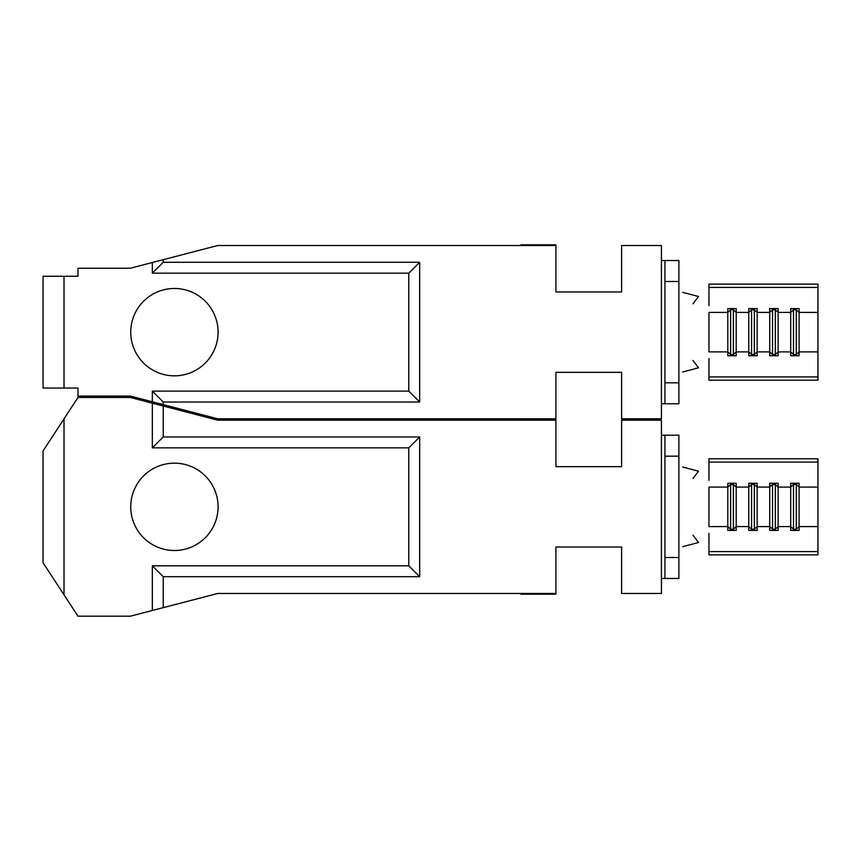 <?xml version="1.0" encoding="UTF-8"?>
<svg xmlns="http://www.w3.org/2000/svg" width="861" height="861" viewBox="0 0 861 861"><rect width="100%" height="100%" fill="white"/><g stroke="black" fill="none" stroke-linecap="round" stroke-linejoin="round"><path stroke-width="1.29" d="M174.417 288.478A43.674 43.674 0 0 0 130.743 332.152A43.674 43.674 0 0 0 174.417 375.826A43.674 43.674 0 0 0 218.081 332.152A43.674 43.674 0 0 0 174.417 288.478M152.343 401.796L163.235 404.627L163.235 402.022L152.343 391.131L152.343 401.796L130.388 396.092L77.985 396.092L77.985 388.053L43.05 388.053L43.05 276.252L77.985 276.252L77.985 268.223L130.388 268.223L148.598 263.488M152.343 391.131L408.781 391.131L408.781 273.174L152.343 273.174L163.235 262.282L163.235 259.678L217.736 245.514L555.926 245.514L555.926 244.815L520.991 244.815L520.991 245.514M163.235 262.282L419.673 262.282L408.781 273.174M163.235 402.022L419.673 402.022L419.673 262.282M163.235 404.627L217.736 418.801L555.926 418.801L555.926 372.329L621.61 372.329L621.61 418.801L661.431 418.801L661.431 403.777L664.929 403.777L664.929 281.493L678.898 281.493L678.898 260.528L661.431 260.528L661.431 245.514L621.61 245.514L621.61 291.976L555.926 291.976L555.926 245.514M152.343 273.174L152.343 262.508L163.235 259.678M152.343 262.508L130.388 268.223M555.926 593.477L217.736 593.477L520.991 593.477L520.991 594.176L555.926 594.176L555.926 547.015L621.61 547.015L621.61 593.477L661.431 593.477L661.431 578.463L664.929 578.463L664.929 435.214L661.431 435.214L661.431 420.19L621.61 420.19L621.61 466.662L555.926 466.662L555.926 420.19L217.736 420.19L520.991 420.19L520.991 419.49L555.926 419.49L520.991 419.49L520.991 418.801M555.926 420.19L555.926 418.801M555.926 372.329L621.61 372.329M621.61 291.976L555.926 291.976M130.388 396.092L148.598 400.817M733.4 355.733L733.4 309.788L736.198 312.414L736.198 355.733L727.814 355.733L727.814 312.414L708.947 312.414L708.947 351.891L727.814 351.891L730.612 354.528L733.4 354.528L736.198 351.891L748.779 351.891L748.779 308.582L757.163 308.582L757.163 312.414L769.734 312.414L769.734 308.582L778.118 308.582L778.118 312.414L790.699 312.414L790.699 308.582L799.083 308.582L799.083 312.414L817.95 312.414L817.95 284.119L708.947 284.119L708.947 287.402L817.95 287.402M751.567 355.733L751.567 354.528L754.365 354.528L757.163 351.891L757.163 355.733L748.779 355.733L748.779 351.891L751.567 354.528L751.567 309.788L748.779 312.414L736.198 312.414L736.198 308.582L727.814 308.582L727.814 312.414L730.612 309.788L730.612 308.582M708.947 305.633L708.947 287.402M754.365 355.733L754.365 309.788L757.163 312.414L757.163 351.891L769.734 351.891L769.734 312.414L772.532 309.788L772.532 308.582M775.33 355.733L775.33 309.788L778.118 312.414L778.118 355.733L769.734 355.733L769.734 351.891L772.532 354.528L775.33 354.528L778.118 351.891L790.699 351.891L790.699 312.414L793.498 309.788L793.498 308.582M708.947 358.671L708.947 380.196L817.95 380.196L817.95 312.414M817.95 351.891L799.083 351.891L799.083 355.733L790.699 355.733L790.699 351.891L793.498 354.528L796.285 354.528L799.083 351.891L799.083 312.414L796.285 309.788L796.285 308.582M693.008 303.804L698.529 296.507L682.708 292.342M693.008 360.501L698.529 367.798L682.708 371.963M708.947 376.903L817.95 376.903M664.929 382.811L678.898 382.811L678.898 281.493M664.929 281.493L664.929 260.528M664.929 403.777L678.898 403.777L678.898 382.811M408.781 391.131L419.673 402.022M796.285 355.733L796.285 309.788L793.498 309.788L793.498 355.733M772.532 355.733L772.532 309.788L775.33 309.788L775.33 308.582M751.567 308.582L751.567 309.788L754.365 309.788L754.365 308.582M730.612 355.733L730.612 309.788L733.4 309.788L733.4 308.582M174.417 463.164A43.674 43.674 0 0 0 130.743 506.838A43.674 43.674 0 0 0 174.417 550.513A43.674 43.674 0 0 0 218.081 506.838A43.674 43.674 0 0 0 174.417 463.164M152.343 610.481L163.235 607.651L163.235 576.709L152.343 565.817L152.343 610.481L130.388 616.185L77.985 616.185L64.015 594.811L64.015 418.866L57.02 429.553L77.985 397.481L130.388 397.481L217.736 420.19M64.015 594.811L43.05 562.739L43.05 450.938L64.015 418.866M733.4 530.408L733.4 484.463L736.198 487.1L736.198 530.408L727.814 530.408L727.814 487.1L708.947 487.1L708.947 526.577L727.814 526.577L730.612 529.203L733.4 529.203L736.198 526.577L748.779 526.577L748.779 483.258L757.163 483.258L757.163 487.1L769.734 487.1L769.734 483.258L778.118 483.258L778.118 487.1L790.699 487.1L790.699 483.258L799.083 483.258L799.083 487.1L817.95 487.1L817.95 458.795L708.947 458.795L708.947 462.088L817.95 462.088M751.567 530.408L751.567 529.203L754.365 529.203L757.163 526.577L757.163 530.408L748.779 530.408L748.779 526.577L751.567 529.203L751.567 484.463L748.779 487.1L736.198 487.1L736.198 483.258L727.814 483.258L727.814 487.1L730.612 484.463L730.612 483.258M708.947 480.309L708.947 462.088M754.365 530.408L754.365 484.463L757.163 487.1L757.163 526.577L769.734 526.577L769.734 487.1L772.532 484.463L772.532 483.258M775.33 530.408L775.33 484.463L778.118 487.1L778.118 530.408L769.734 530.408L769.734 526.577L772.532 529.203L775.33 529.203L778.118 526.577L790.699 526.577L790.699 487.1L793.498 484.463L793.498 483.258M708.947 533.357L708.947 554.871L817.95 554.871L817.95 487.1M817.95 526.577L799.083 526.577L799.083 530.408L790.699 530.408L790.699 526.577L793.498 529.203L796.285 529.203L799.083 526.577L799.083 487.1L796.285 484.463L796.285 483.258M693.008 478.49L698.529 471.193L682.708 467.028M693.008 535.187L698.529 542.484L682.708 546.649M708.947 551.589L817.95 551.589M152.343 565.817L408.781 565.817L408.781 447.86L152.343 447.86L163.235 436.968L163.235 406.026M163.235 436.968L419.673 436.968L408.781 447.86M163.235 576.709L419.673 576.709L419.673 436.968M163.235 607.651L217.736 593.477M664.929 557.497L678.898 557.497L678.898 435.214L664.929 435.214M664.929 456.179L678.898 456.179M152.343 447.86L152.343 403.196M555.926 547.015L621.61 547.015M621.61 466.662L555.926 466.662M664.929 578.463L678.898 578.463L678.898 557.497M408.781 565.817L419.673 576.709M796.285 530.408L796.285 484.463L793.498 484.463L793.498 530.408M772.532 530.408L772.532 484.463L775.33 484.463L775.33 483.258M751.567 483.258L751.567 484.463L754.365 484.463L754.365 483.258M730.612 530.408L730.612 484.463L733.4 484.463L733.4 483.258M661.431 403.777L661.431 260.528M64.015 388.053L64.015 276.252M661.431 578.463L661.431 435.214"/></g></svg>
